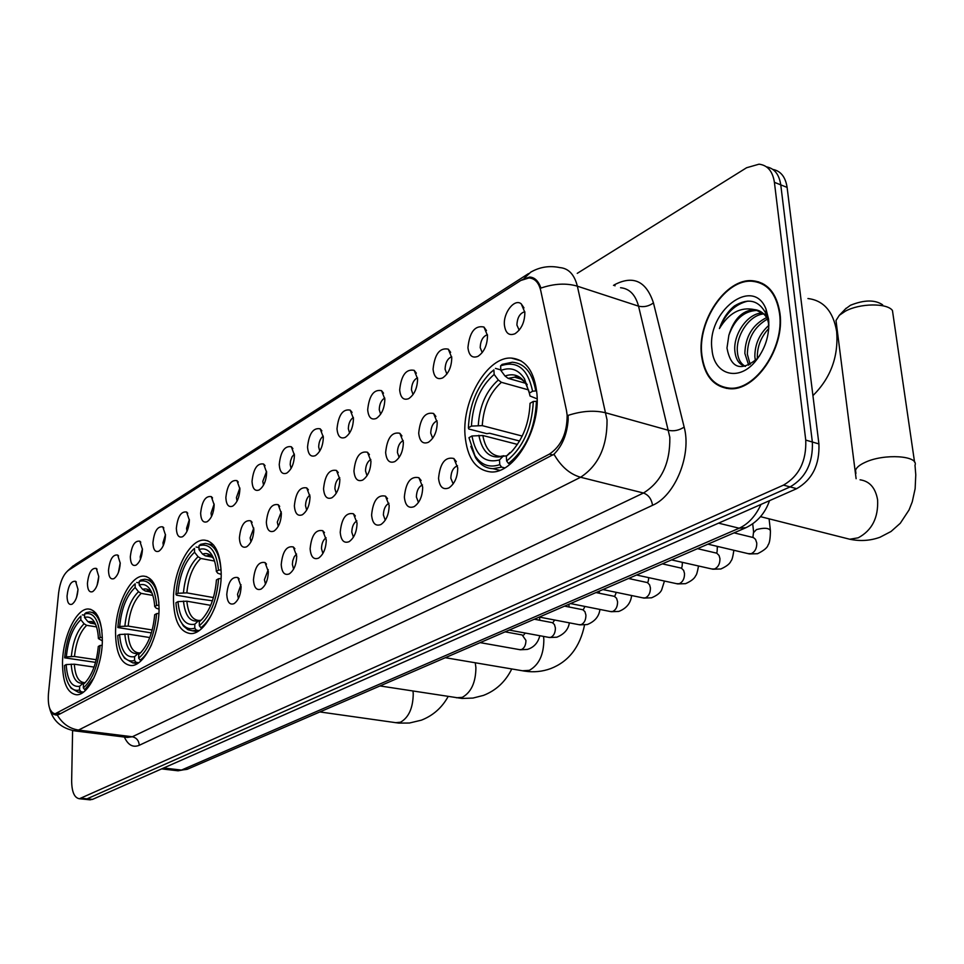 <?xml version="1.0" encoding="UTF-8"?>
<svg xmlns="http://www.w3.org/2000/svg" width="964" height="964" viewBox="0 0 964 964"><rect width="100%" height="100%" fill="white"/><g stroke="black" fill="none" stroke-linecap="round" stroke-linejoin="round"><path stroke-width="1.45" d="M221.19 572.953C220.322 552.396 214.695 541.455 204.296 540.117C189.474 539.009 173.014 571.471 173.472 599.982C174.062 620.78 179.726 631.974 190.438 633.565C204.983 634.89 221.949 601.934 221.19 572.953M159.048 608.151C158.445 588.1 153.36 577.412 143.757 576.111C130.405 575.11 115.427 605.633 115.535 632.806C115.873 653.086 120.994 663.991 130.863 665.546C143.985 666.726 159.409 635.746 159.048 608.151M102.341 640.277C101.991 620.708 97.376 610.272 88.495 608.995C76.409 608.091 62.684 636.891 62.503 662.846C62.636 682.608 67.263 693.236 76.397 694.755C88.29 695.839 102.377 666.606 102.341 640.277M536.96 394.071C534.526 371.586 526.019 359.584 511.45 358.09C487.772 356.246 462.178 399.458 464.997 434.848C466.986 457.779 475.565 470.143 490.724 471.926C513.764 474.119 540.406 430.185 536.96 394.071M467.938 347.582C469.613 332.002 474.951 325.145 483.952 327.037L487.483 335.472C487.35 345.052 484.193 352.005 478.011 356.319C472.276 358.56 468.926 355.644 467.938 347.582M487.423 334.689C482.904 336.352 480.506 340.666 480.193 347.618L482.217 352.619M433.065 369.2C434.68 354.101 439.753 347.426 448.296 349.161L451.755 357.62C451.586 367.007 448.549 373.767 442.633 377.924C437.15 380.045 433.969 377.141 433.065 369.2M451.694 356.704C447.549 358.524 445.344 362.705 445.079 369.224L446.874 374.068M399.674 389.902C401.241 375.261 406.073 368.742 414.183 370.357L417.581 378.804C417.376 388.01 414.436 394.601 408.772 398.602C403.53 400.614 400.494 397.71 399.674 389.902M417.508 377.792C413.713 379.756 411.688 383.793 411.459 389.902L413.05 394.577M367.682 409.736C369.2 395.529 373.815 389.167 381.527 390.661L384.841 399.096C384.6 408.121 381.768 414.556 376.346 418.412C371.309 420.316 368.429 417.424 367.682 409.736M384.769 398.024C381.286 400.096 379.454 403.988 379.25 409.724L380.635 414.231M337.002 428.763C338.472 414.954 342.883 408.748 350.209 410.122L353.451 418.557C353.173 427.413 350.438 433.692 345.245 437.391C340.425 439.21 337.677 436.331 337.002 428.763M353.39 417.448C350.209 419.605 348.522 423.365 348.341 428.739L349.558 433.053M307.54 447.019C308.974 433.607 313.192 427.534 320.181 428.811L323.338 437.222C323.036 445.91 320.385 452.044 315.397 455.623C310.769 457.346 308.155 454.478 307.54 447.019M323.277 436.114C320.373 438.331 318.843 441.958 318.686 446.983L319.735 451.116M279.235 464.564C280.645 451.514 284.681 445.585 291.333 446.766L294.43 455.153C294.092 463.684 291.526 469.673 286.742 473.119C282.283 474.77 279.789 471.914 279.235 464.564M294.369 454.056L292.068 456.803L290.538 460.961L290.188 464.515L291.092 468.444M252.026 481.434C253.399 468.733 257.268 462.925 263.618 464.033L266.63 472.384C266.269 480.759 263.787 486.615 259.183 489.953C254.906 491.519 252.52 488.676 252.026 481.434M266.594 471.336L262.786 481.373L263.546 485.085M225.853 497.665C227.191 485.29 230.902 479.614 236.975 480.638L239.903 488.953C239.518 497.183 237.108 502.907 232.686 506.136C228.564 507.63 226.287 504.799 225.853 497.665M239.867 487.977L236.421 497.593L237.06 501.087M200.633 513.294C201.958 501.232 205.513 495.677 211.321 496.617L214.177 504.895C213.767 512.993 211.429 518.596 207.164 521.705C203.211 523.139 201.03 520.331 200.633 513.294M214.153 504.027L211.032 513.21L211.55 516.475M176.34 528.356C177.641 516.584 181.063 511.149 186.618 512.029L189.39 520.259C188.968 528.212 186.703 533.694 182.594 536.719C178.774 538.081 176.689 535.285 176.34 528.356M189.378 519.512L186.558 528.26L186.98 531.284M152.927 542.877C154.192 531.393 157.481 526.067 162.808 526.874L165.495 535.068C165.061 542.889 162.856 548.263 158.891 551.191C155.216 552.493 153.228 549.709 152.927 542.877M165.495 534.466L162.976 542.78L163.302 545.54M130.321 556.879C131.562 545.672 134.743 540.455 139.84 541.202L142.455 549.36C141.997 557.047 139.864 562.313 136.045 565.145C132.49 566.386 130.586 563.627 130.321 556.879M142.455 548.914L140.202 556.782L140.455 559.265M108.498 570.411C109.727 559.457 112.788 554.336 117.68 555.035L120.223 563.145C119.753 570.712 117.668 575.87 113.981 578.617C110.559 579.798 108.727 577.062 108.498 570.411M120.223 562.892L118.403 572.496M87.423 583.473C88.628 572.773 91.58 567.748 96.28 568.399L98.75 576.46C98.256 583.895 96.231 588.956 92.665 591.631C89.363 592.764 87.616 590.04 87.423 583.473M98.75 576.436L97.111 585.244M67.046 596.114C68.227 585.642 71.083 580.714 75.59 581.316L77.988 589.317C77.494 596.644 75.517 601.608 72.071 604.199C68.878 605.284 67.203 602.584 67.046 596.114M77.988 589.558L76.542 597.523M504.401 324.976C503.172 312.649 514.716 298.069 521.259 303.889L524.85 312.3C524.778 322.084 521.488 329.23 515.005 333.725C509.016 336.087 505.473 333.17 504.401 324.976M524.802 311.709C519.897 313.167 517.258 317.614 516.909 325.037L519.162 330.182M418.701 433.173C420.244 418.268 425.196 411.7 433.583 413.484L437.21 422.353C437.053 431.595 434.125 438.246 428.414 442.283C422.847 444.44 419.617 441.392 418.701 433.173M437.09 420.846C433.089 422.642 430.968 426.739 430.727 433.137L432.667 438.283M385.636 452.502C387.13 438.042 391.854 431.631 399.819 433.282L403.362 442.139C403.169 451.2 400.337 457.683 394.866 461.575C389.54 463.612 386.468 460.587 385.636 452.502M403.229 440.56C399.578 442.488 397.638 446.453 397.421 452.453L399.144 457.418M353.945 471.01C355.403 456.984 359.909 450.73 367.477 452.249L370.935 461.081C370.706 469.986 367.971 476.312 362.717 480.06C357.62 481.988 354.704 478.975 353.945 471.01M370.815 459.467C367.465 461.515 365.705 465.347 365.513 470.962L367.031 475.746M323.555 488.784C324.964 475.144 329.278 469.034 336.472 470.444L339.858 479.253C339.593 487.989 336.942 494.158 331.905 497.773C327.025 499.617 324.229 496.617 323.555 488.784M339.738 477.638C336.689 479.759 335.074 483.446 334.906 488.712L336.231 493.303M294.369 505.835C295.755 492.58 299.876 486.603 306.733 487.917L310.022 496.689C309.733 505.257 307.167 511.294 302.335 514.776C297.647 516.523 294.996 513.547 294.369 505.835M309.926 495.086C307.142 497.267 305.672 500.822 305.528 505.751L306.66 510.137M266.341 522.211C267.691 509.317 271.643 503.473 278.186 504.69L281.38 513.426C281.066 521.849 278.572 527.742 273.933 531.104C269.426 532.767 266.895 529.802 266.341 522.211M281.295 511.872L277.295 522.127L278.271 526.296M239.397 537.96C240.711 525.404 244.495 519.692 250.736 520.825L253.857 529.513C253.508 537.792 251.098 543.551 246.627 546.805C242.301 548.383 239.891 545.443 239.397 537.96M253.785 528.031L250.146 537.864L250.977 541.816M438.548 478.325C440.066 463.142 445.151 456.538 453.827 458.49L457.719 467.817C457.623 477.108 454.683 483.795 448.935 487.892C443.03 490.194 439.572 487.001 438.548 478.325M457.514 465.793C453.297 467.407 451.068 471.565 450.827 478.252L453.188 483.892M404.35 497.075C405.808 482.374 410.664 475.915 418.882 477.722L422.69 487.025C422.533 496.147 419.714 502.666 414.195 506.606C408.555 508.775 405.278 505.606 404.35 497.075M422.485 484.928C418.629 486.712 416.593 490.736 416.376 497.002L418.472 502.449M371.598 515.041C373.02 500.762 377.647 494.46 385.455 496.135L389.155 505.413C388.974 514.354 386.239 520.717 380.949 524.512C375.562 526.573 372.441 523.416 371.598 515.041M388.962 503.268C385.443 505.184 383.588 509.076 383.395 514.945L385.251 520.211M340.22 532.249C341.605 518.391 346.016 512.233 353.439 513.788L357.042 523.018C356.825 531.791 354.174 538.008 349.113 541.672C343.943 543.624 340.979 540.479 340.22 532.249M356.861 520.873C353.655 522.898 351.968 526.645 351.788 532.14L353.414 537.213M310.119 548.757C311.48 535.285 315.686 529.272 322.747 530.706L326.266 539.9C326.001 548.516 323.446 554.589 318.578 558.12C313.625 559.964 310.806 556.843 310.119 548.757M326.097 537.779C323.169 539.876 321.627 543.503 321.482 548.637L322.892 553.493M281.223 564.603C282.548 551.492 286.585 545.612 293.309 546.95L296.719 556.095C296.43 564.567 293.948 570.495 289.272 573.893C284.525 575.665 281.85 572.556 281.223 564.603M296.575 554.023L294.261 556.698L292.731 560.855L292.381 564.47L293.598 569.122M253.46 579.822C254.761 567.073 258.617 561.313 265.04 562.554L268.353 571.652C268.04 579.966 265.63 585.775 261.136 589.064C256.581 590.727 254.026 587.654 253.46 579.822M268.233 569.652L264.413 579.689L265.462 584.112M226.769 594.463C228.046 582.039 231.746 576.412 237.867 577.557L241.096 586.606C240.747 594.776 238.409 600.452 234.083 603.633C229.709 605.223 227.263 602.163 226.769 594.463M240.988 584.69L237.53 594.318L238.421 598.499M566.458 410.375L567.133 415.135C567.193 433.053 561.289 446.043 549.432 454.092L55.105 713.794C49.887 712.613 47.67 705.937 48.441 693.767L58.611 592.944C60.081 581.882 63.371 574.315 68.492 570.266L520.801 280.476L529.007 277.933C534.912 278.403 538.828 282.645 540.756 290.658L566.458 410.375M779.936 313.155C776.755 293.237 767.621 282.428 752.523 280.729C725.784 278.042 696.936 321.132 701.491 355.27C704.262 375.647 713.517 386.781 729.266 388.685C755.246 391.613 785.178 347.944 779.936 313.155M762.572 283.476L760.476 283.127M568.121 415.4L568.17 419.593C567.073 434.306 562.337 445.838 553.963 454.213L58.876 714.517L56.201 715.107L53.43 714.252L49.887 709.155M84.097 799.228L87.061 798.831L790.106 486.904C805.735 477.831 813.146 462.877 812.351 442.018L780.768 184.871C779.165 174.388 774.417 168.387 766.501 166.856C774.417 168.387 779.165 174.388 780.768 184.871L812.351 442.018C813.146 462.877 805.735 477.831 790.106 486.904L87.061 798.831L84.097 799.228M756.475 281.862L758.692 281.862M521.982 279.777L529.622 277.054C534.707 277.343 538.478 281.018 540.924 288.079C554.204 283.561 566.35 282.934 577.364 286.188L607.043 419.906C607.248 446.477 598.427 465.588 580.593 477.252C569.869 474.192 560.988 466.516 553.963 454.213M72.601 730.567L71.649 780.876C71.782 791.914 74.373 797.867 79.41 798.746L783.479 485.121C799.108 476.011 806.531 460.997 805.747 440.09L774.405 182.329C772.682 171.243 767.549 165.193 759.029 164.181L746.582 167.748L577.243 273.366M724.579 387.432L726.446 388.396M89.544 799.783L92.52 799.385L796.686 488.676C812.327 479.65 819.737 464.732 818.918 443.922L787.106 187.402C785.491 176.942 780.732 170.953 772.827 169.411M726.603 387.841L728.543 388.637M701.876 355.053C704.624 375.225 713.782 386.251 729.362 388.118C755.077 391.023 784.696 347.811 779.514 313.384C776.369 293.671 767.332 282.97 752.378 281.283C725.916 278.62 697.37 321.265 701.876 355.053M812.929 395.638C830.667 378.021 838.584 356.656 836.668 331.544C833.221 311.432 823.654 300.431 807.94 298.539M755.354 360.548L754.848 356.608C754.824 344.208 759.511 333.761 768.923 325.278M757.451 358.837L757.33 357.403C757.198 346.534 761.006 336.894 768.778 328.459M748.679 365.187L744.859 353.402C745.341 336.569 752.607 324.615 766.681 317.542M750.149 364.428L747.365 354.21C747.69 338.34 754.414 326.615 767.537 319.024M745.341 366.392C739.026 364.669 735.508 359.259 734.785 350.161C733.616 333.701 747.931 312.794 762.669 312.987M745.425 366.38C740.521 363.717 737.809 358.584 737.315 350.98C736.255 335.159 749.341 314.987 763.741 313.939M768.73 329.122L768.489 323.097L766.308 314.228C759.078 300.238 748.45 297.49 734.411 305.974C727.651 311.541 722.663 319.06 719.421 328.543C728.868 312.951 740.545 306.648 754.451 309.613L754.185 309.589C742.244 310.529 733.797 319.096 728.856 335.291C734.604 319.385 743.883 311.107 756.704 310.444L766.669 315.18M754.451 309.613C760.247 310.203 764.765 313.649 768.007 319.952M768.549 321.205L768.85 321.964M728.856 335.291L726.976 348.064C730.869 368.441 740.955 371.959 757.246 358.62L759.584 355.776M768.609 319.229L766.043 309.167C753.077 275.343 706.287 311.806 712.01 349.619C713.83 374.177 737.629 382.021 754.583 362.331C765.151 349.679 769.826 335.315 768.609 319.229M764.404 284.525L762.355 284.019M719.421 328.543C725.663 313.276 735.171 304.13 747.944 301.081M845.392 309.01L850.405 305.287C864.226 299.756 874.963 299.599 882.638 304.829M914.559 462.118L892.447 310.492C887.037 302.829 859.852 303.202 845.38 311.179L839.307 315.312L835.993 320.506L836.451 324.037M519.584 441.006L489.567 433.246L486.844 433.667L468.793 429.004L468.396 427.823C469.396 405.567 476.59 387.359 489.989 373.213L493.881 369.875L494.158 374.43C480.313 386.612 472.734 403.832 471.42 426.1L482.253 425.63L522.223 436.065M528.549 389.902L501.388 382.31L498.304 380.009L494.158 374.43M532.598 391.251L535.743 390.926C532.502 372.863 524.717 363.295 512.378 362.223L502.16 364.38L500.593 365.874C517.15 360.223 527.826 368.682 532.598 391.251L529.332 393.107L524.512 378.864C518.499 369.513 510.619 366.706 500.882 370.441L505.028 376.044L508.124 378.358L525.452 383.238M537.141 398.867L530.043 396.023L529.332 393.107M470.806 446.392L475.601 457.767C480.072 464.732 485.88 468.371 493.002 468.685L501.629 467.13L499.774 464.648C489.483 468.094 481.205 465.094 474.939 455.659L475.601 457.767M504.799 467.914L501.629 467.13M493.881 369.875L490.748 372.478M495.448 368.381L500.846 369.911M535.743 390.926L536.695 391.203M517.427 444.404L482.844 435.511L471.986 435.981L468.962 437.692L474.939 455.659M471.986 435.981C475.686 455.647 484.844 463.636 499.473 459.936L499.774 464.648M471.42 426.1L468.396 427.823M500.882 370.441L500.593 365.874M499.473 459.936L503.1 456.273L506.835 455.731M537.129 401.313L533.309 401.446C531.935 427.811 523.042 447.645 506.63 460.973L508.498 463.455C525.754 449.573 535.08 428.799 536.454 401.12M508.498 463.455L510.414 463.937M506.63 460.973L506.329 456.237L511.221 452.032C522.898 439.295 529.176 423.039 530.043 403.289L533.309 401.446M509.944 452.562L506.329 456.237M212.429 600.789L193.041 598.078L176.605 595.198L175.942 594.427C177.545 574.809 183.256 559.879 193.077 549.637L194.523 548.396L194.535 552.239C185.148 561.048 179.629 574.725 177.954 593.282L186.847 592.872L213.442 597.572M214.526 561.048L200.801 558.457L198.066 556.71L194.535 552.239M218.527 570.17L221.033 569.929C219.443 553.179 214.213 544.347 205.344 543.407L200.536 544.359L198.994 545.732C209.827 542.732 216.346 550.878 218.527 570.17L216.37 571.387C215.767 563.759 213.984 557.867 211.032 553.734C207.682 549.311 203.669 547.926 199.006 549.588L202.536 554.071L205.284 555.83L212.478 557.192M221.19 574.387L217.816 573.255L216.37 571.387M180.569 621.298L183.57 626.13L188.028 629.757L192.402 630.805L196.379 630.143L194.8 628.166C189.836 629.709 185.594 628.191 182.063 623.612L183.003 625.407M199.078 630.589L196.379 630.143M194.523 548.396L193.716 549.07M196.066 547.022L198.994 547.588M210.706 605.344L186.859 601.199L177.966 601.608L175.942 602.753C176.508 611.791 178.545 618.743 182.063 623.612M177.966 601.608C179.641 618.418 185.245 625.949 194.788 624.214L194.8 628.166M177.954 593.282L175.942 594.427M199.006 549.588L198.994 545.732M194.788 624.214L198.331 620.9L201.09 620.105M221.057 578.496L218.587 578.725C216.743 600.512 210.321 616.177 199.331 625.732L200.91 627.721C206.621 623.443 211.453 616.237 215.406 606.127M200.91 627.721L202.295 627.95M199.331 625.732L199.319 621.768L201.223 620.141C209.911 610.911 214.984 597.511 216.442 579.93L218.587 578.725M202.862 618.454L199.319 621.768M151.372 632.902L117.825 627.528C119.512 608.537 124.91 594.282 134.032 584.762L135.165 583.798L135.129 587.486C126.537 595.692 121.38 608.682 119.669 626.48L128.176 626.094L152.204 629.974M152.806 595.403L141.178 593.39L138.527 591.739L135.129 587.486M158.891 602.994C157.252 587.919 152.553 580.003 144.805 579.231L140.756 580.027L139.238 581.364C149.083 578.798 154.891 586.823 156.65 605.416L154.698 606.525C154.192 598.632 152.457 592.667 149.504 588.63C146.6 584.883 143.166 583.702 139.214 585.076L142.612 589.341L145.275 590.992L151.071 592.004M159.036 609.14L156.252 608.212L154.698 606.525M122.549 654.93L124.609 658.267L132.755 662.883L136.081 662.34L134.562 660.461C130.345 661.75 126.706 660.436 123.645 656.532L124.609 658.267M138.659 662.726L136.081 662.34M136.683 582.461L139.226 582.907M149.781 637.553L128.104 634.095L119.584 634.493L117.741 635.529C118.186 644.796 120.163 651.797 123.645 656.532M156.65 605.416L159 605.187M119.584 634.493C120.934 650.7 125.935 658.087 134.599 656.665L134.562 660.461M119.669 626.48L117.825 627.528M139.214 585.076L139.238 581.364M134.599 656.665L138.093 653.447L140.587 652.628M158.867 613.417L156.626 613.634C154.722 634.493 148.745 649.362 138.696 658.243L140.226 660.135C144.48 656.942 148.287 651.712 151.637 644.446M140.226 660.135L141.491 660.328M138.696 658.243L138.732 654.436L140.238 653.134C148.323 644.567 153.131 631.769 154.674 614.731L156.626 613.634M141.346 652.013L138.732 654.436M95.556 662.364L64.648 657.822C66.408 639.409 71.517 625.781 80 616.924L80.88 616.165L80.807 619.731C72.903 627.383 68.083 639.759 66.335 656.858L74.493 656.484L96.255 659.725M96.533 626.913L86.664 625.335L84.085 623.78L80.807 619.731M101.895 630.637C99.919 618.695 95.81 612.477 89.532 611.971L86.109 612.634L84.615 613.935C93.592 611.754 98.798 619.635 100.208 637.566L98.412 638.59C98.003 630.516 96.328 624.515 93.424 620.587C90.893 617.394 87.929 616.37 84.543 617.514L87.832 621.575L90.411 623.142L95.099 623.889M102.329 640.879L98.412 638.59M69.372 685.464L71.119 688.2L78.229 692.188L81.024 691.742L79.566 689.947C75.951 691.019 72.806 689.887 70.143 686.549L71.119 688.2M83.47 692.08L81.024 691.742M82.374 614.863L84.591 615.225M94.074 667.076L74.336 664.196L66.179 664.57L64.492 665.534C64.841 674.957 66.721 681.958 70.143 686.549M100.208 637.566L102.329 637.373M66.179 664.57C67.251 680.21 71.734 687.452 79.626 686.296L79.566 689.947M66.335 656.858L64.648 657.822M84.543 617.514L84.615 613.935M79.626 686.296L83.073 683.163L85.459 682.343M102.136 645.29L100.087 645.47C98.147 665.485 92.568 679.632 83.338 687.922L84.808 689.718L94.038 677.692M84.808 689.718L85.965 689.887M83.338 687.922L83.41 684.259L84.615 683.223C92.146 675.246 96.701 663.003 98.304 646.483L100.087 645.47M85.41 682.44L83.41 684.259M57.479 713.167L60.672 713.577M549.432 454.092L552.987 454.996M613.502 285.392L614.936 284.513C633.469 275.114 646.302 281.247 653.459 302.937L684.151 427.1C691.815 454.888 675.089 495.809 652.556 505.305L139.274 745.28C138.888 740.593 136.563 737.749 132.309 736.761L643.47 493.014C661.473 481.795 670.257 463.202 669.823 437.258L638.542 306.154C635.433 294.695 629.444 288.561 620.551 287.73M139.274 745.28C133.008 747.859 128.031 745.112 124.368 737.05M127.344 737.424L132.309 736.761L78.53 730.061L73.686 730.76M568.121 415.376C582.003 410.881 594.619 410.049 605.97 412.881L668.679 430.378C674.041 431.426 679.198 430.33 684.151 427.1M57.286 715.035C62.383 723.639 69.468 728.651 78.53 730.061L580.593 477.252L643.47 493.014C648.471 494.869 651.507 498.966 652.556 505.305M69.046 569.905L75.264 564.506L528.513 273.595M653.459 302.937C648.736 306.299 643.771 307.371 638.542 306.154L577.364 286.188C574.399 274.511 568.555 268.317 559.819 267.594C549.468 265.425 539.768 266.956 530.694 272.185L524.018 278.56M81.579 798.264L92.52 799.385M783.479 485.121L796.686 488.676M805.747 440.09L818.918 443.922M774.405 182.329L787.106 187.402M614.972 285.874L614.936 284.513M176.725 770.634L181.485 770.067L739.159 528.212C748.305 524.018 755.583 516.089 760.994 504.425M718.554 523.151L739.159 528.212L746.052 527.669M769.525 500.653C765.115 513.366 757.077 522.452 745.413 527.947L187.1 769.344L181.485 770.067L163.627 768.007M161.615 768.898L178.063 770.79L187.751 769.067M860.045 479.807C869.612 481.157 875.469 487.832 877.601 499.834C878.457 517.764 871.986 530.429 858.201 537.816L849.742 539.238L844.078 537.804M855.936 473.408L855.526 470.348C856.394 467.516 859.671 464.805 865.395 462.238C884.169 453.381 919.017 455.623 915.005 465.299L915.776 474.818L915.137 488.712L912.257 501.834L909.052 509.956L900.28 523.271L891.025 531.489L880.036 537.225C870.384 540.744 860.286 541.419 849.742 539.238L760.512 516.656M501.388 382.31C489.869 392.613 483.494 407.061 482.253 425.63M527.212 384.648L525.44 382.383M521.958 379.418L514.74 377.177L508.124 378.358M478.855 435.282C482.253 452.333 490.327 459.322 503.1 456.273M498.304 380.009C486.218 390.782 479.542 405.916 478.277 425.401M529.116 391.782L525.814 383.805C520.536 375.562 513.607 372.972 505.028 376.044M482.844 435.511C485.254 448.597 491.086 455.574 500.316 456.43L503.823 455.731M543.515 636.409L543.841 639.325C543.841 654.568 539.009 664.907 529.357 670.329L522.476 670.763M200.801 558.457C192.993 565.94 188.342 577.412 186.847 592.872M210.863 555.879L205.284 555.83M183.473 601.09C185.052 615.683 190.004 622.286 198.331 620.9M198.066 556.71C189.872 564.518 185.004 576.532 183.473 592.752M213.839 559.048L213.068 557.903C210.14 554.011 206.621 552.734 202.536 554.071M186.859 601.199C188.088 613.285 192.005 619.695 198.608 620.442L199.187 620.334M475.264 662.774L475.903 667.715C475.758 682.404 471.239 692.273 462.322 697.334L456.478 697.779M141.178 593.39C134.02 600.367 129.682 611.26 128.176 626.094M151.999 593.149L147.709 590.619L149.769 590.968L145.275 590.992M124.838 634.011C126.115 648.073 130.538 654.544 138.093 653.447M138.527 591.739C131.02 599.018 126.477 610.441 124.91 625.998M149.504 588.63L151.625 592.631C149.083 589.341 146.082 588.245 142.612 589.341M128.104 634.095C129.116 645.916 132.671 652.182 138.756 652.917L138.961 652.869M413.002 691.055L413.243 693.911C412.99 708.07 408.736 717.517 400.494 722.241L395.481 722.687M86.664 625.335C80.072 631.854 76.011 642.241 74.493 656.484M95.641 624.503L92.448 622.84L94.074 623.093L90.411 623.142M71.203 664.124C72.228 677.692 76.18 684.042 83.073 683.163M84.085 623.78C77.18 630.589 72.927 641.458 71.348 656.4M93.424 620.587L95.581 624.431L91.99 621.599L87.832 621.575M74.336 664.196C75.156 675.704 78.373 681.837 83.989 682.584M734.038 532.851L753.499 537.611L755.535 539.394L756.764 543.009C756.897 548.275 755.029 551.842 751.173 553.697L748.028 553.613M753.667 532.49L756.451 529.585C764.307 527.549 768.971 527.911 770.417 530.658C770.332 538.599 769.537 543.383 768.031 545.034C767.537 547.552 764.054 550.444 757.559 553.722L749.414 553.938L707.913 544.154M697.49 548.661L716.794 553.191L719.048 555.469L719.939 558.554C720.036 563.723 718.228 567.206 714.517 569.001L711.625 568.941M717.337 547.95L717.782 546.48M662.34 563.856L681.476 568.182L683.669 570.435L684.512 573.496C684.585 578.581 682.837 581.979 679.259 583.714L676.595 583.678M628.528 578.484L647.495 582.605L649.603 584.847L650.411 587.871C650.459 592.872 648.76 596.21 645.326 597.885L642.868 597.861M595.957 592.559L614.333 596.33L616.538 598.234L617.575 601.729C617.599 606.645 615.948 609.911 612.634 611.525L610.369 611.525M564.567 606.127L582.798 609.73L584.919 611.622L585.919 615.08C585.919 619.912 584.329 623.118 581.123 624.672L579.027 624.684M534.309 619.213L552.372 622.66L554.433 624.527L555.397 627.962C555.372 632.709 553.818 635.842 550.733 637.361L548.793 637.373M505.1 631.842L522.199 634.975L525.934 640.385C525.898 645.061 524.38 648.145 521.404 649.603L519.596 649.628M207.971 540.84L204.296 540.117M146.709 576.641L143.757 576.111M90.881 609.393L88.495 608.995M521.066 360.873L511.45 358.09M486.471 330.592L483.952 327.037M450.634 352.342L448.296 349.161M416.352 373.189L414.183 370.357M383.515 393.192L381.527 390.661M352.053 412.387L350.209 410.122M321.88 430.836L320.181 428.811M292.899 448.585L291.333 446.766M265.064 465.66L263.618 464.033M238.301 482.096L236.975 480.638M212.55 497.942L211.321 496.617M187.739 513.222L186.618 512.029M163.844 527.959L162.808 526.874M140.792 542.178L139.84 541.202M118.56 555.927L117.68 555.035M97.087 569.206L96.28 568.399M76.349 582.051L75.59 581.316M523.97 307.89L521.259 303.889M435.897 416.472L433.583 413.484M401.94 435.945L399.819 433.282M369.429 454.622L367.477 452.249M338.268 472.565L336.472 470.444M308.384 489.796L306.733 487.917M279.693 506.377L278.186 504.69M252.134 522.331L250.736 520.825M456.297 461.648L453.827 458.49M421.148 480.518L418.882 477.722M387.528 498.617L385.455 496.135M355.342 515.993L353.439 513.788M324.494 532.67L322.747 530.706M294.9 548.697L293.309 546.95M266.498 564.121L265.04 562.554M239.205 578.954L237.867 577.557M534.273 279.632L536.671 280.416M55.105 713.794L59.25 714.324M127.597 737.448L75.072 730.929C61.25 728.338 52.767 720.783 49.61 708.263M67.576 570.941L73.397 565.687M79.41 798.746L90.339 799.855M529.622 277.054L534.659 278.68M731.266 388.709L729.362 388.118M756.704 310.444L754.185 309.589M766.308 314.228L766.043 309.167M757.246 358.632L754.583 362.331M846.223 308.143L839.307 315.312M856.116 478.698L835.993 320.506M521.331 379.045L514.74 377.177C516.632 374.984 526.766 382.913 525.814 383.805L524.512 378.864M499.726 470.336L493.002 468.685M489.989 373.213L491.266 371.971M513.499 449.561L511.221 452.032M445.308 657.701L524.729 671.149C533.779 672.486 542.455 671.619 550.757 668.57C568.688 661.569 579.954 647.049 584.546 625.034M210.815 555.842L208.236 555.348C207.838 554.36 209.453 555.204 213.068 557.903L211.032 553.734M197.403 631.625L192.402 630.805M213.55 544.997L208.778 544.07M379.997 685.946L461.985 698.454L472.975 698.069L483.482 695.393C496.111 690.453 505.534 681.632 511.764 668.956M137.37 663.569L132.755 662.883M151.975 580.521L147.564 579.726M319.855 711.938L398.747 723.096L409.435 723.024L421.389 720.168C433.053 715.589 441.982 707.697 448.164 696.49M82.47 692.767L78.229 692.188M95.846 613.008L91.773 612.345M752.715 523.862L753.583 531.73L752.908 537.382M770.332 529.887L769.091 518.837M671.522 559.891L712.878 569.218L720.867 568.977C726.627 566.35 730.001 563.675 731.001 560.94C731.965 560.289 732.929 556.734 733.869 550.275M717.168 546.335L717.264 547.263C717.3 551.239 716.999 553.143 716.348 552.987M636.541 575.014L677.728 583.919L685.561 583.666C691.2 581.147 694.562 578.496 695.671 575.701C696.514 575.159 697.466 571.929 698.514 565.989M682.331 562.325C682.331 566.133 681.958 568.001 681.223 567.941M602.886 589.57L643.904 598.078L651.568 597.801C657.087 595.403 660.448 592.776 661.653 589.908L664.449 581.051M648.736 577.653C648.435 581.027 647.977 582.581 647.386 582.34M663.425 564.097L663.365 563.422M570.495 603.572L611.309 611.706L618.828 611.417C626.54 608.368 630.793 603.078 631.613 595.523M616.285 592.342L614.791 596.222M630.854 578.978L630.721 577.532M539.274 617.068L579.882 624.853L587.257 624.539C594.8 621.527 599.03 616.502 599.933 609.441M584.919 606.452L583.365 609.597M599.427 593.27L599.247 591.137M509.185 630.082L549.564 637.517L556.806 637.204C564.193 634.228 568.374 629.432 569.35 622.828M554.589 619.997L553.035 622.503M569.085 607.031L568.881 604.271M480.156 642.639L520.307 649.76L527.404 649.423C533.899 647.398 538.033 642.831 539.816 635.722M525.235 633.035L523.765 634.963M539.792 620.262L539.575 617.129"/></g></svg>
